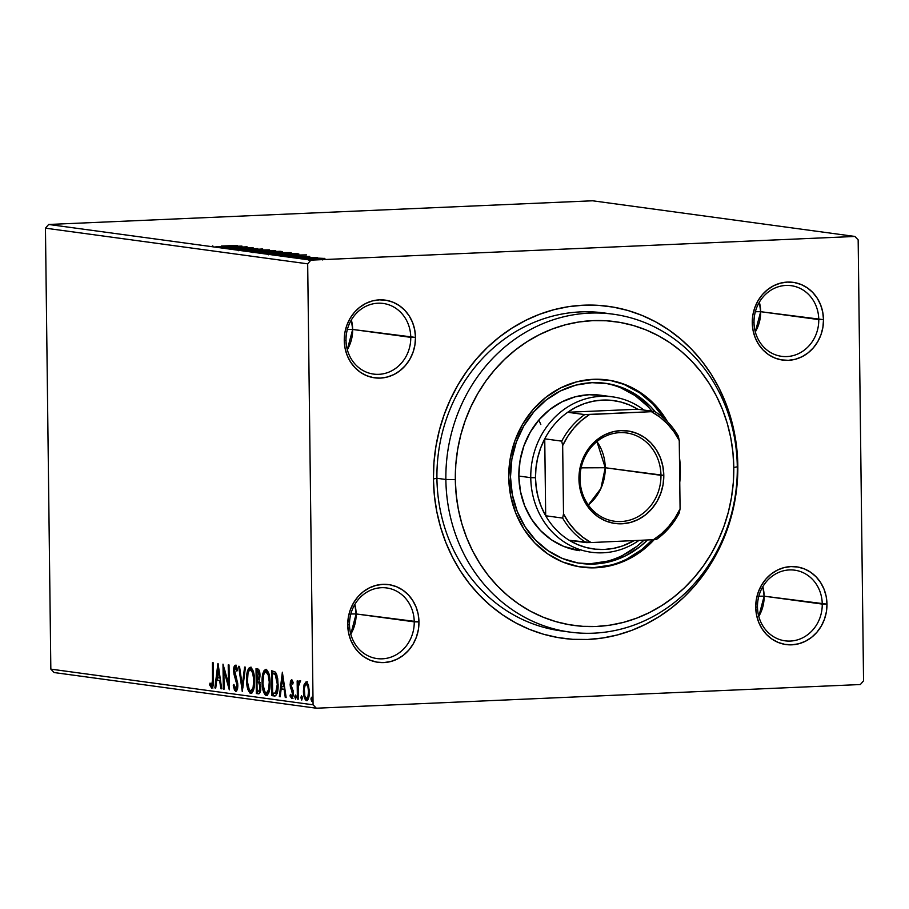 <?xml version="1.0" encoding="UTF-8"?>
<svg xmlns="http://www.w3.org/2000/svg" width="909" height="909" viewBox="0 0 909 909"><rect width="100%" height="100%" fill="white"/><g stroke="black" fill="none" stroke-linecap="round" stroke-linejoin="round"><path stroke-width="1.36" d="M608.712 313.662A160.416 145.44 97.7 0 0 436.922 478.27L433.423 478.963A167.54 151.905 -82.3 0 1 583.578 305.197A167.54 151.905 -82.3 0 1 737.813 465.703L736.881 449.353L734.483 433.229L730.666 417.481L725.439 402.255L718.871 387.7L711.02 373.963L701.964 361.18L691.783 349.465L680.591 338.932L668.467 329.683L655.559 321.809L641.97 315.378L627.846 310.469L613.302 307.117L598.497 305.356L583.578 305.197L568.67 306.651L553.922 309.696L539.48 314.321L525.493 320.457L512.074 328.058L499.371 337.046L487.485 347.34L476.555 358.839L466.681 371.429L457.943 384.984L450.432 399.392L444.228 414.493L439.388 430.162L435.956 446.228L433.957 462.545L433.423 478.963L434.354 495.314L436.752 511.437L440.57 527.197L445.796 542.412L452.364 556.967L460.215 570.704L469.271 583.487L479.441 595.202L490.644 605.735L502.768 614.984L515.676 622.858L529.265 629.289L543.389 634.198L557.933 637.55L572.727 639.322L587.657 639.47L602.565 638.016L617.313 634.971L631.755 630.357L645.742 624.21L659.161 616.62L671.865 607.621L683.75 597.327L694.681 585.839L704.555 573.249L713.292 559.683L720.803 545.275L727.007 530.174L731.847 514.517L735.279 498.439L737.279 482.122L737.813 465.703A167.54 151.905 -82.3 0 1 587.657 639.47A167.54 151.905 -82.3 0 1 433.423 478.963L436.922 478.27A160.416 145.44 -82.3 0 1 604.258 312.98L613.2 314.196A160.416 145.44 -82.3 0 1 737.29 466.806A160.416 145.44 97.7 0 0 589.623 313.116A160.416 145.44 97.7 0 0 445.864 479.486L455.318 479.611A153.28 138.975 -82.3 0 1 592.691 320.638A153.28 138.975 -82.3 0 1 733.79 467.487L737.29 466.806A160.416 145.44 -82.3 0 1 569.954 632.096A160.416 145.44 -82.3 0 1 445.864 479.486A160.416 145.44 -82.3 0 1 613.2 314.196M822.247 604.087A35.644 32.315 97.7 0 0 789.432 569.932A35.644 32.315 97.7 0 0 757.481 606.905L755.731 607.246A39.212 35.553 -82.3 0 1 790.875 566.58A39.212 35.553 -82.3 0 1 826.974 604.144L764.139 596.179A35.644 32.315 97.7 0 0 762.833 586.691L764.139 596.179L758.833 596.213L764.139 596.179L758.788 616.404A35.644 32.315 97.7 0 0 764.139 596.179L822.247 604.087A35.644 32.315 -82.3 0 1 785.058 640.822A35.644 32.315 -82.3 0 1 757.481 606.905A35.644 32.315 -82.3 0 1 794.671 570.17A35.644 32.315 -82.3 0 1 822.247 604.087L826.974 604.144L826.201 596.543L824.077 589.293L820.702 582.68L816.202 576.942L810.748 572.318L804.545 568.966L797.841 567.034L790.875 566.58L783.933 567.636L777.286 570.148L771.173 574.034L765.832 579.135L761.469 585.26L758.265 592.168L756.333 599.588L755.731 607.246L756.515 614.848L758.629 622.097L762.003 628.721L766.503 634.459L771.968 639.084L778.172 642.436L784.876 644.367L791.83 644.822L798.772 643.765L805.431 641.243L811.544 637.368L816.884 632.266L821.236 626.142L824.452 619.234L826.383 611.814L826.974 604.144A39.212 35.553 -82.3 0 1 791.83 644.822A39.212 35.553 -82.3 0 1 755.731 607.246L757.481 606.905A35.644 32.315 97.7 0 0 790.296 641.061A35.644 32.315 97.7 0 0 822.247 604.087M414.243 621.847A35.644 32.315 97.7 0 0 381.428 587.703A35.644 32.315 97.7 0 0 349.488 624.665L347.738 625.017A39.212 35.553 -82.3 0 1 382.882 584.339A39.212 35.553 -82.3 0 1 418.969 621.915L356.135 613.95A35.644 32.315 97.7 0 0 354.828 604.451L356.135 613.95L350.84 613.973L356.135 613.95L350.794 634.164A35.644 32.315 97.7 0 0 356.135 613.95L414.243 621.847A35.644 32.315 -82.3 0 1 377.065 658.582A35.644 32.315 -82.3 0 1 349.488 624.665A35.644 32.315 -82.3 0 1 386.666 587.941A35.644 32.315 -82.3 0 1 414.243 621.847L418.969 621.915L418.197 614.314L416.083 607.064L412.709 600.44L408.209 594.702L402.744 590.077L396.54 586.725L389.836 584.794L382.882 584.339L375.94 585.396L369.281 587.918L363.168 591.793L357.828 596.895L353.476 603.019L350.26 609.928L348.329 617.347L347.738 625.017L348.511 632.619L350.635 639.868L353.999 646.481L358.51 652.219L363.964 656.843L370.168 660.195L376.871 662.127L383.837 662.581L390.768 661.525L397.426 659.014L403.539 655.128L408.88 650.026L413.231 643.902L416.447 637.004L418.379 629.573L418.969 621.915A39.212 35.553 -82.3 0 1 383.837 662.581A39.212 35.553 -82.3 0 1 347.738 625.017L349.488 624.665A35.644 32.315 97.7 0 0 382.303 658.82A35.644 32.315 97.7 0 0 414.243 621.847M410.766 337.353A35.644 32.315 97.7 0 0 377.951 303.208A35.644 32.315 97.7 0 0 346.011 340.182L344.261 340.523A39.212 35.553 -82.3 0 1 379.405 299.856A39.212 35.553 -82.3 0 1 415.493 337.421L352.658 329.456A35.644 32.315 97.7 0 0 351.351 319.957L352.658 329.456L347.363 329.478L352.658 329.456L347.318 349.67A35.644 32.315 97.7 0 0 352.658 329.456L410.766 337.353A35.644 32.315 -82.3 0 1 373.588 374.088A35.644 32.315 -82.3 0 1 346.011 340.182A35.644 32.315 -82.3 0 1 383.189 303.447A35.644 32.315 -82.3 0 1 410.766 337.353L415.493 337.421L414.72 329.819L412.606 322.57L409.232 315.946L404.732 310.208L399.267 305.583L393.063 302.231L386.359 300.3L379.405 299.856L372.463 300.902L365.804 303.424L359.691 307.31L354.351 312.401L349.999 318.525L346.784 325.433L344.852 332.853L344.261 340.523L345.034 348.124L347.158 355.374L350.533 361.987L355.033 367.725L360.487 372.36L366.691 375.701L373.394 377.633L380.36 378.087L387.302 377.03L393.949 374.519L400.062 370.633L405.403 365.532L409.766 359.407L412.97 352.51L414.902 345.079L415.493 337.421A39.212 35.553 -82.3 0 1 380.36 378.087A39.212 35.553 -82.3 0 1 344.261 340.523L346.011 340.182A35.644 32.315 97.7 0 0 378.826 374.326A35.644 32.315 97.7 0 0 410.766 337.353M818.77 319.593A35.644 32.315 97.7 0 0 785.955 285.437A35.644 32.315 97.7 0 0 754.004 322.411L752.266 322.763A39.212 35.553 -82.3 0 1 787.399 282.085A39.212 35.553 -82.3 0 1 823.497 319.661L760.663 311.696A35.644 32.315 97.7 0 0 759.356 302.197L760.663 311.696L755.356 311.719L760.663 311.696L755.311 331.91A35.644 32.315 97.7 0 0 760.663 311.696L818.77 319.593A35.644 32.315 -82.3 0 1 781.581 356.328A35.644 32.315 -82.3 0 1 754.004 322.411A35.644 32.315 -82.3 0 1 791.194 285.687A35.644 32.315 -82.3 0 1 818.77 319.593L823.497 319.661L822.725 312.06L820.6 304.799L817.225 298.186L812.726 292.448L807.272 287.823L801.068 284.472L794.364 282.54L787.399 282.085L780.467 283.142L773.809 285.665L767.696 289.539L762.356 294.641L758.004 300.765L754.788 307.674L752.857 315.093L752.266 322.763L753.038 330.365L755.152 337.614L758.526 344.227L763.026 349.965L768.491 354.59L774.695 357.941L781.399 359.873L788.353 360.328L795.295 359.271L801.954 356.748L808.067 352.874L813.407 347.772L817.759 341.648L820.975 334.739L822.906 327.32L823.497 319.661A39.212 35.553 -82.3 0 1 788.353 360.328A39.212 35.553 -82.3 0 1 752.266 322.763L754.004 322.411A35.644 32.315 97.7 0 0 786.819 356.567A35.644 32.315 97.7 0 0 818.77 319.593M592.645 200.787L854.88 236.454L310.878 260.133L48.643 224.466L592.645 200.787L48.643 224.466L310.878 260.133L854.88 236.454L858.164 239.874L863.55 680.83L858.164 239.874L854.88 236.454L592.645 200.787M319.513 258.201L306.776 258.906L320.252 259.076L324.888 258.463L319.513 258.201L307.276 259.122L323.854 258.781L319.513 258.201M298.47 257.872L317.684 257.486L298.47 257.872M309.764 256.383L292.175 256.952L308.958 256.69M275.359 254.725L298.845 253.997L295.595 253.406L272.939 254.395L290.403 254.793L298.845 253.997L295.595 253.406L275.359 254.725M257.417 252.282L265.951 252.702L282.279 251.645L257.417 252.282L268.405 252.622L278.347 252.066L281.563 251.498L280.086 251.293L257.417 252.282M243.385 250.373L269.53 249.861L248.918 250.145L262.701 248.93L243.521 250.395L269.53 249.861L248.918 250.145L262.701 248.93L243.385 250.373M225.193 247.907L242.055 247.168L230.409 248.612L253.077 247.623L235.374 248.248L247.066 246.805L225.193 247.907L242.055 247.168L230.409 248.612L253.077 247.623L235.374 248.248L247.066 246.805L225.193 247.907M221.421 246.021L237.306 245.475L221.421 246.021M241.976 246.112L215.967 246.646L228.114 246.998L222.785 247.578L241.976 246.112L215.967 246.646L228.114 246.998L222.785 247.578L241.976 246.112M257.736 248.566L235.795 249.373L257.94 248.907M259.031 250.486L250.611 251.259L256.224 251.782L275.677 250.793L259.031 250.486C252.543 250.759 249.941 251.111 251.236 251.543L267.155 251.577C273.757 251.293 276.37 250.941 275.007 250.498L259.031 250.486M274.541 252.6L266.723 253.213L269.689 253.85L291.187 252.907L274.541 252.6C268.053 252.872 265.451 253.225 266.746 253.656L282.676 253.679C289.267 253.406 291.88 253.054 290.516 252.611L274.541 252.6M306.435 254.884L280.427 255.418L289.63 255.361L292.562 255.759L287.244 256.338L306.56 254.895L280.427 255.418L289.63 255.361L292.562 255.759L287.244 256.338L306.435 254.884M297.527 257.452L300.197 257.508L297.527 257.452M303.686 258.292L306.356 258.349L303.686 258.292M313.707 259.656L316.377 259.713L313.707 259.656M313.071 704.805L50.836 669.126L45.45 228.17L307.685 263.837L313.071 704.805L307.685 263.837L310.878 260.133L307.685 263.837L45.45 228.17L48.643 224.466L45.45 228.17L50.836 669.126L313.071 704.805L316.355 708.213L860.357 684.534L316.355 708.213L313.071 704.805M305.401 684.591L304.129 684.557L303.424 690.908L304.231 690.874L303.424 690.908C303.47 696.067 304.492 699.328 306.481 700.669L306.481 700.669C308.446 699.862 309.39 696.873 309.31 691.704L308.446 685.136L306.253 681.841L303.788 685.988L303.879 695.703L306.14 700.578L307.765 699.975L308.674 697.782L309.287 690.851L308.242 684.477L306.094 681.83L304.129 684.557L305.424 684.5L307.549 681.784M299.356 680.898L297.993 683.716L298.72 683.682L297.993 683.716L297.959 681.034L297.163 680.921L297.379 699.112L298.186 699.226L298.209 686.272L299.97 681.614L298.879 681.125L297.993 683.716L297.959 681.034L297.163 680.921L297.379 699.112L298.186 699.226L298.163 686.886L299.618 683.488L299.97 681.614L299.288 680.909M292.766 689.908L291.425 689.863L292.3 691.851L293.198 691.817L292.3 691.851L292.516 693.612L293.312 693.578L292.516 693.612L291.562 696.408L290.448 694.351L290.005 695.964L291.039 695.93L290.005 695.964L291.914 698.646L293.312 693.635L290.925 684.432L291.675 682.091L292.971 682.034L291.675 682.091L292.732 684.147L293.175 682.648L291.425 679.852L290.448 681.284L290.153 685.136L292.505 694.135L291.778 696.374L290.448 694.351L290.005 695.964L291.88 698.657L293.243 695.442L293.016 690.783L290.925 684.432L291.505 682.125L292.732 684.147L293.175 682.648L291.471 679.841M274.268 695.976C277.04 695.442 278.324 691.579 278.12 684.386L275.609 672.194L271.541 670.751L271.848 695.646L275.336 695.885L271.848 695.646L275.632 695.749L277.086 693.522L278.097 686.568L277.7 678.534L275.609 672.194L271.541 670.751L271.848 695.646L274.734 695.999M258.417 693.817L258.417 693.817C260.042 693.442 260.838 691.192 260.792 687.079L259.065 680.5L259.985 675.33C259.917 671.41 259.099 669.24 257.508 668.842L256.031 668.638L256.338 693.533L258.69 693.817L259.679 693.112L260.781 686.579L259.065 680.5L259.951 676.819L259.622 671.796L258.508 669.285L256.031 668.638L256.338 693.533L257.633 693.476L257.599 691.158L257.633 693.476L256.338 693.533L258.656 693.828M242.294 691.624L245.464 667.206L244.589 667.081L242.283 685.625L239.522 666.388L238.647 666.274L242.294 691.624L245.464 667.206L244.589 667.081L242.283 685.625L239.522 666.388L238.647 666.274L242.294 691.624M224.114 689.147L223.887 670.626L229.318 689.851L229.023 664.968L228.216 664.854L228.443 683.42L223 664.149L223.307 689.033L224.114 689.147L223.887 670.626L229.318 689.851L229.023 664.968L228.216 664.854L228.443 683.42L223 664.149L223.307 689.033L224.114 689.147M211.649 688.09L211.649 688.09C213.217 687.011 213.82 684.193 213.445 679.625L213.24 662.82L212.433 662.706L212.49 684L211.467 685.488L210.024 683.091L209.638 684.954L211.649 688.09L213.308 685.113L213.24 662.82L212.433 662.706L212.638 679.273L213.445 679.239L212.638 679.273L211.604 685.534L210.024 683.091L209.638 684.954L211.82 688.09M217.921 663.456L214.888 687.897L215.751 688.011L216.728 680.182L219.66 680.58L220.83 688.704L221.705 688.817L218.058 663.468L214.888 687.897L215.751 688.011L216.728 680.182L219.66 680.58L220.83 688.704L221.705 688.817L217.921 663.456M237.022 667.842L235.442 667.751L236.874 671.126L237.488 669.683L235.42 665.195C234.17 665.672 233.579 667.524 233.624 670.751L234.431 670.717L233.624 670.751L234.09 674.603L235.136 674.558L234.09 674.603L235.329 678.148L236.522 678.103L235.329 678.148L236.715 682.295L237.59 682.261L236.715 682.295L236.999 684.784L237.806 684.738L236.999 684.784L235.601 688.795L233.908 684.432L233.272 685.602L234.136 685.568L233.272 685.602L235.931 691.363L237.544 688.318L237.76 683.761L234.477 669.66L235.442 667.751L236.874 671.126L237.488 669.683L235.42 665.195L234.295 666.206L233.636 669.74L233.988 674.148L236.999 685.159L235.761 688.795L233.908 684.432L233.272 685.602L234.477 690.124L235.863 691.363M250.736 693.408L250.736 693.408C253.441 692.158 254.713 687.977 254.577 680.852C254.543 673.683 253.134 669.138 250.361 667.229C247.68 668.558 246.407 672.774 246.555 679.887L247.907 689.476L249.805 692.965L251.202 693.397L253.179 690.988L254.418 685.272L254.304 676.353L252.907 670.263L250.827 667.365L248.612 668.331L246.725 675.478L246.555 679.887L247.362 679.852L246.555 679.887C246.6 686.965 247.998 691.476 250.736 693.408L251.032 693.419M266.246 695.521L266.246 695.521C268.95 694.271 270.223 690.079 270.087 682.966C270.053 675.796 268.644 671.251 265.871 669.342C263.19 670.672 261.917 674.887 262.065 682L263.735 692.476L265.326 695.078L266.712 695.499L268.689 693.09L269.928 687.374L269.814 678.466L268.416 672.365L266.337 669.479L264.121 670.444L262.235 677.58L262.065 682L262.871 681.955L262.065 682C262.122 689.079 263.508 693.578 266.246 695.521L266.542 695.521M282.369 672.217L279.336 696.658L280.211 696.783L281.176 688.942L284.108 689.34L285.278 697.464L286.153 697.589L282.369 672.217L279.336 696.658L280.211 696.783L281.176 688.942L284.108 689.34L285.278 697.464L286.153 697.589L282.369 672.217M294.823 697.01L295.664 699.146L295.982 695.805L295.311 695.055L294.857 696.305L294.823 697.01L296.129 696.567L294.823 697.01L295.539 699.18L296.164 697.192L295.47 695.033L294.823 697.01M300.97 697.851L301.822 699.987L302.129 696.635L301.47 695.896L301.004 697.135L300.97 697.851L302.277 697.408L300.97 697.851L301.686 700.01L302.311 698.032L301.618 695.862L300.97 697.851M311.003 699.214L311.844 701.35L312.162 697.998L311.492 697.26L311.026 698.498L311.003 699.214L312.298 698.771L311.003 699.214L311.719 701.384L312.344 699.396L311.651 697.226L311.003 699.214M54.12 672.546L316.355 708.213L54.12 672.546L50.836 669.126L54.12 672.546M863.55 680.83L860.357 684.534L863.55 680.83M569.954 632.096L561.012 630.88A160.416 145.44 -82.3 0 1 436.922 478.27A160.416 145.44 97.7 0 0 565.5 631.414M212.945 688.033L210.933 684.897L209.638 684.954L210.933 684.886L212.638 687.931M212.899 685.477L211.604 685.534M221.682 688.67L220.83 688.704L221.682 688.67M220.512 680.546L219.66 680.58L220.512 680.546M220.501 680.455L216.728 680.182L220.501 680.455M215.774 687.852L214.888 687.897L215.774 687.852M217.126 680.159L217.433 677.728L217.126 680.159M218.467 669.444L218.671 667.774L218.467 669.444M218.058 669.467L219.285 677.978L220.137 677.944L217.046 677.671L218.058 669.467L218.91 669.433L218.058 669.467L219.285 677.978L217.046 677.671L218.058 669.467M224.103 688.999L223.307 689.033L224.103 688.999M224.375 670.603L224.353 668.479L224.375 670.603M229.25 683.386L228.443 683.42L229.25 683.386M229.273 685.511L228.693 683.409L229.273 685.511M224.932 670.581L223.887 670.626L224.932 670.581M236.454 691.056L235.238 688.59M236.897 688.738L237.522 688.42M237.01 688.749L235.601 688.795M235.124 667.831L235.965 665.513M235.692 691.363C237.135 690.806 237.84 688.658 237.806 684.92L234.431 670.762L235.442 667.751L236.59 667.695M237.226 668.081L235.442 667.751M234.954 687.488L236.545 691.124M235.954 668.615L236.283 667.899M236.295 665.218L234.999 668.706M237.635 688.272L237.056 688.738M242.976 687.272L242.726 685.602L242.976 687.272M243.18 685.579L242.283 685.625L243.18 685.579M248.714 671.228L250.793 667.354M251.623 693.237L249.305 689.704M251.179 667.195L248.68 671.376M249.202 689.42L251.804 693.294M253.804 689.204L251.793 690.749M253.202 671.081L251.52 669.717L253.634 671.967M251.361 669.751L250.418 669.785C252.622 671.399 253.747 675.057 253.77 680.739L254.577 680.705L253.77 680.739C253.895 686.5 252.861 689.863 250.679 690.851C248.498 689.261 247.384 685.647 247.362 679.989C247.237 674.262 248.259 670.865 250.418 669.785L251.713 669.728L250.418 669.785L252.657 672.853L253.759 679.841L253.1 687.556L251.054 690.84L253.679 689.476M251.975 690.795L250.305 690.738L249.259 689.624L247.418 681.773L248.021 673.183L249.021 670.706L250.418 669.785M257.486 681.807L257.452 679.341L257.486 681.807M257.361 671.274L257.327 668.819L257.361 671.274M259.122 693.681L257.633 693.476L259.122 693.681M260.144 682.466L257.395 681.886L258.679 682.352L259.997 686.977C259.951 690.022 259.304 691.431 258.02 691.215L257.099 691.09L256.997 681.83L260.258 682.602M260.781 690.306L259.315 691.158L260.497 690.806M258.985 671.353L257.69 671.41L258.985 671.353M259.747 678.955L259.042 679.296M256.861 671.296L257.69 671.41L259.179 675.273L259.985 675.239L259.179 675.273C259.179 678.159 258.576 679.512 257.372 679.33L256.861 671.296L258.156 671.24L256.861 671.296L258.565 672.035L259.156 674.546L258.747 678.5L256.963 679.284L256.861 671.296M258.667 679.273L259.622 679.08M259.997 686.977L260.792 686.943L259.997 686.977L259.179 690.885L257.099 691.09L256.997 681.83L259.224 683.079L259.997 686.977M259.031 679.296L257.372 679.33M264.224 673.342L266.303 669.467M267.132 695.351L264.814 691.817M266.701 669.308L264.189 673.489M264.724 691.522L267.314 695.408M269.314 691.317L267.303 692.863M268.712 673.194L267.03 671.831L269.144 674.069M266.882 671.853L265.928 671.899C268.132 673.512 269.257 677.16 269.291 682.852L270.087 682.818L269.291 682.852C269.405 688.602 268.371 691.976 266.189 692.965C264.008 691.374 262.894 687.749 262.871 682.091C262.746 676.376 263.769 672.978 265.928 671.899L267.223 671.842L265.928 671.899L268.166 674.967L269.269 681.955L268.621 689.67L266.564 692.953L269.189 691.579M267.7 692.919L265.814 692.851L264.769 691.738L262.928 683.886L263.53 675.285L264.53 672.808L265.928 671.899M267.485 692.908L266.189 692.965M273.143 695.59L273.109 693.26L273.143 695.59M272.87 673.387L272.836 670.922L272.87 673.387M276.961 675.057L274.2 673.421L272.37 673.41L275.222 674.489L277.313 684.272L275.62 692.976L272.62 693.192L272.37 673.41L275.37 673.705L277.029 675.194M277.495 692.09L275.859 693.306M275.722 693.317L272.62 693.192L272.37 673.41L275.222 674.489L276.552 677.432L277.313 684.272L278.109 684.227L277.313 684.272L276.881 690.022L275.62 692.976L277.45 692.169M274.779 693.26L273.484 693.317M286.13 697.43L285.278 697.464L286.13 697.43M284.96 689.306L284.108 689.34L284.96 689.306M284.949 689.227L281.176 688.942L284.949 689.227M280.222 696.624L279.336 696.658L280.222 696.624M281.585 688.931L281.881 686.488L281.585 688.931M282.915 678.216L283.119 676.535L282.915 678.216M282.506 678.239L283.733 686.75L284.585 686.704L281.495 686.443L282.506 678.239L283.358 678.194L282.506 678.239L283.733 686.75L281.495 686.443L282.506 678.239M293.062 682.057L291.675 682.091M292.982 698.601L291.3 695.919L292.471 698.351M291.664 696.408L292.971 696.351M292.914 696.351L291.562 696.408M291.596 679.852L290.13 684.409L290.937 684.375L290.13 684.409L290.425 687.249L291.528 687.204L290.425 687.249L291.425 689.863L292.721 689.806L291.721 687.193M291.562 682.102L292.153 680.25M292.232 680.125L291.482 682.716M291.914 687.943L293.187 690.726M292.266 683.545L292.403 682.807M298.504 684.363L298.493 683.693L298.504 684.363M299.288 683.659L300.652 680.852M299.981 681.364L299.402 683.148M307.31 700.453L305.776 698.01M306.901 681.898L305.242 685.204M305.515 697.123L307.435 700.521M306.276 684.079C307.753 685.238 308.492 687.761 308.503 691.613L309.31 691.579L308.503 691.613C308.594 695.465 307.901 697.737 306.458 698.442C304.981 697.351 304.242 694.874 304.231 691.033C304.14 687.159 304.833 684.841 306.276 684.079L307.572 684.023L306.276 684.079L307.946 686.874L308.503 691.613L307.935 696.669L306.708 698.43L307.753 698.385L306.458 698.442L304.788 695.737L304.31 688.624L305.333 684.693L307.333 684.034M307.901 698.385L306.458 698.442M252.191 690.806L250.679 690.851M259.713 691.181L258.02 691.215M212.786 245.85L212.149 246.237M236.579 246.362L227.852 246.964L236.579 246.362M238.453 249.396L238.26 250.748M275.757 250.714L275.007 250.498M250.52 251.338L251.236 251.543M272.711 250.611L266.36 251.611L252.975 251.282L271.041 250.486L266.36 251.463L253.531 251.441L272.711 250.611L273.257 252.191M280.097 251.975L280.086 251.293L280.097 251.975M282.335 253.111L282.313 251.679L281.563 251.498M278.563 251.509L271.723 252.395L271.302 251.827L271.314 252.441L271.302 251.827L278.563 251.509M268.973 251.929L270.337 252.27L267.598 252.657L260.553 252.668L268.973 251.929M291.266 252.827L290.516 252.611M266.03 253.452L266.746 253.656M288.221 252.713L281.87 253.713L268.485 253.384L285.801 252.566L288.221 252.713L281.87 253.577L269.041 253.554L275.347 252.702L288.221 252.713L288.778 254.304M297.186 254.35L297.175 253.622L297.186 254.35M276.063 254.406L296.277 254.031L289.607 254.815L276.063 254.406L294.073 253.622L296.254 254.009L289.596 254.679L276.063 254.406M296.277 254.429L296.3 255.463M301.027 255.134L292.3 255.724L301.027 255.134M307.787 256.474L307.072 256.69M293.073 256.781L292.482 257.111M294.425 257.008L295.061 256.781M323.854 258.781L324.422 258.372M322.388 258.463L308.969 258.951L321.706 258.395L309.31 259.031L322.388 258.463L322.752 259.985M309.31 259.031L308.958 260.338M253.531 251.441L252.975 251.27L252.997 252.702M270.393 252.168L270.439 253.634M269.041 253.554L268.485 253.384L268.507 254.815M579.34 550.627L579.522 550.649A78.424 71.107 -82.3 0 1 518.846 476.043L520.028 460.727L523.902 445.864L530.322 432.059L539.037 419.81L549.718 409.618L561.944 401.846L575.249 396.813L589.134 394.711L603.053 395.608M605.314 383.28A90.9 82.412 -82.3 0 0 510.494 476.941L512.301 494.564L517.21 511.369L525.027 526.72L535.469 540.014L548.116 550.74L562.489 558.501L578.044 562.989L594.179 564.034L610.269 561.592L625.687 555.751L639.868 546.752L647.39 540.116A90.9 82.412 -82.3 0 1 580.817 563.421A90.9 82.412 -82.3 0 1 510.494 476.941L511.869 459.181L516.357 441.967L523.8 425.957L533.901 411.766L546.275 399.949L560.444 390.95L575.874 385.109L591.964 382.666L608.087 383.712L623.642 388.188L638.016 395.949L650.674 406.687L655.264 411.868A90.9 82.412 -82.3 0 0 605.314 383.28L605.076 383.246M579.328 563.205A90.9 82.412 97.7 0 0 643.845 540.264L636.879 546.343L622.71 555.342M581.067 567.046A94.468 85.651 97.7 0 0 652.264 539.901L641.697 549.627L626.971 558.978M680.364 469.817A94.468 85.651 -82.3 0 1 679.762 482.384L680.364 469.817L679.602 469.714L680.364 469.817L679.455 457.307A94.468 85.651 -82.3 0 1 680.364 469.817M654.06 539.776A94.468 85.651 -82.3 0 1 581.828 567.159A94.468 85.651 -82.3 0 1 508.745 477.282L510.176 458.829L514.835 440.933L522.573 424.298L533.072 409.55L545.923 397.267L560.66 387.916L576.692 381.848L593.407 379.314L610.166 380.394L626.335 385.052L641.277 393.12L654.423 404.278L667.445 421.685A94.468 85.651 -82.3 0 0 607.292 379.951A94.468 85.651 -82.3 0 0 508.745 477.282L510.619 495.598L515.721 513.062L523.845 529.015L534.697 542.832L547.843 553.979L562.785 562.046L578.942 566.705L595.713 567.784L612.427 565.25L628.46 559.183L643.186 549.831L654.06 539.776M436.922 478.27L445.864 479.486L436.922 478.27M455.318 479.611L456.17 494.576L458.363 509.324L461.852 523.743L466.635 537.673L472.646 550.979L479.827 563.546L488.11 575.249L497.428 585.964L507.665 595.6L518.755 604.065L530.572 611.268L543.003 617.143L555.922 621.642L569.227 624.71L582.771 626.324L596.429 626.46L610.064 625.131L623.551 622.347L636.766 618.12L649.571 612.507L661.843 605.553L673.467 597.327L684.329 587.907L694.34 577.397L703.373 565.875L711.372 553.467L718.235 540.287L723.916 526.47L728.348 512.142L731.484 497.439L733.313 482.509L733.79 467.487L732.938 452.534L730.756 437.774L727.257 423.355L722.485 409.436L716.474 396.119L709.293 383.553L701.009 371.861L691.692 361.134L681.443 351.499L670.365 343.034L658.548 335.83L646.117 329.956L633.187 325.456L619.893 322.388L606.348 320.775L592.691 320.638L579.056 321.968L565.557 324.752L552.354 328.978L539.548 334.592L527.277 341.545L515.642 349.772L504.779 359.191L494.78 369.713L485.736 381.223L477.748 393.631L470.885 406.812L465.203 420.628L460.772 434.968L457.625 449.66L455.807 464.59L455.318 479.611L445.864 479.486A160.416 145.44 97.7 0 0 593.532 633.175A160.416 145.44 97.7 0 0 737.29 466.806L733.79 467.487A153.28 138.975 -82.3 0 1 596.429 626.46A153.28 138.975 -82.3 0 1 455.318 479.611M624.847 384.848L639.788 392.915L652.935 404.073L664.24 418.629A94.468 85.651 97.7 0 0 606.542 379.848M594.213 567.591L610.939 565.046M620.665 387.791L635.039 395.551L647.685 406.278L652.037 411.175A90.9 82.412 97.7 0 0 603.815 383.087M591.191 563.625L607.28 561.183M579.726 550.684L563.705 546.411L551.308 539.719L540.389 530.458L531.39 518.982L524.641 505.745L520.403 491.246L518.846 476.043A78.424 71.107 -82.3 0 1 600.656 395.233L612.575 396.858A78.424 71.107 -82.3 0 1 643.936 410.073A78.424 71.107 97.7 0 0 569.261 405.993A78.424 71.107 97.7 0 0 530.765 477.668A78.424 71.107 97.7 0 0 567.432 543.991A78.424 71.107 97.7 0 0 638.868 540.48A78.424 71.107 -82.3 0 1 591.441 552.274A78.424 71.107 -82.3 0 1 530.765 477.668L518.846 476.043L530.765 477.668A78.424 71.107 -82.3 0 1 612.575 396.858M660.957 475.316A44.564 40.405 97.7 0 0 619.938 432.627A44.564 40.405 97.7 0 0 580.01 478.838L578.953 479.043A46.7 42.337 -82.3 0 1 620.813 430.616A46.7 42.337 -82.3 0 1 663.797 475.35L605.235 467.737A44.564 40.405 97.7 0 0 596.929 441.581L605.235 467.737L581.112 467.851L605.235 467.737L600.883 488.531L588.305 504.995A44.564 40.405 97.7 0 0 605.235 467.737L660.957 475.316A44.564 40.405 -82.3 0 1 614.473 521.232A44.564 40.405 -82.3 0 1 580.01 478.838A44.564 40.405 -82.3 0 1 626.483 432.923A44.564 40.405 -82.3 0 1 660.957 475.316L663.797 475.35L663.093 484.474L660.786 493.314L656.968 501.541L651.776 508.835L645.413 514.903L638.141 519.528L630.21 522.527L621.949 523.789L613.655 523.254L605.667 520.948L598.281 516.96L591.782 511.449L586.419 504.62L582.408 496.734L579.885 488.099L578.953 479.043L579.658 469.919L581.965 461.079L585.794 452.852L590.975 445.558L597.338 439.49L604.621 434.866L612.541 431.866L620.813 430.616L629.096 431.15L637.084 433.457L644.47 437.434L650.969 442.956L656.332 449.785L660.354 457.67L662.866 466.294L663.797 475.35A46.7 42.337 -82.3 0 1 621.949 523.789A46.7 42.337 -82.3 0 1 578.953 479.043L580.01 478.838A44.564 40.405 97.7 0 0 621.029 521.527A44.564 40.405 97.7 0 0 660.957 475.316M569.25 540.298A74.856 67.868 -82.3 0 1 545.684 515.767A74.856 67.868 -82.3 0 1 535.492 477.725L530.765 477.668L535.492 477.725L536.242 487.769L538.219 497.575L541.378 506.972L545.684 515.767L544.741 438.842L540.662 448.001L537.73 457.659L535.992 467.624L535.492 477.725A74.856 67.868 -82.3 0 1 544.741 438.842A74.856 67.868 -82.3 0 1 567.693 412.277L637.743 409.232L629.505 404.982L620.79 402.017L611.768 400.369L602.587 400.085L593.418 401.164L584.442 403.596L575.817 407.323L567.693 412.277A74.856 67.868 -82.3 0 1 637.743 409.232L654.73 411.538L584.68 414.595L567.693 412.277L637.743 409.232L654.73 411.538A74.856 67.868 -82.3 0 1 678.296 436.07A74.856 67.868 97.7 0 0 654.73 411.538L589.509 414.538L581.34 420.617L574.045 427.934L567.773 436.32L562.671 445.592L563.512 513.88L562.671 518.085L545.684 515.767L544.741 438.842L561.728 441.149L562.671 445.592L563.512 513.88L568.829 522.698L575.295 530.526L582.76 537.196L591.077 542.559L656.287 539.56A74.856 67.868 97.7 0 0 679.239 513.006L680.08 508.801L679.25 440.524L678.296 436.07L679.25 440.524L673.921 431.695L667.456 423.867L659.991 417.197L651.685 411.834A72.72 65.937 -82.3 0 1 679.25 440.524L680.08 508.801A72.72 65.937 -82.3 0 1 653.241 539.855L661.411 533.776L668.717 526.459L674.978 518.073L680.08 508.801L679.239 513.006A74.856 67.868 -82.3 0 1 656.287 539.56L591.077 542.559A72.72 65.937 -82.3 0 1 563.512 513.88L562.671 518.085L545.684 515.767A74.856 67.868 97.7 0 0 569.25 540.298L577.488 544.548L586.203 547.525L595.236 549.161L604.405 549.445L613.575 548.366L622.551 545.934L633.948 540.696A74.856 67.868 -82.3 0 1 569.25 540.298L591.077 542.559L586.237 542.616A74.856 67.868 -82.3 0 1 562.671 518.085A74.856 67.868 97.7 0 0 586.237 542.616L569.25 540.298M538.867 420.026L540.81 424.537M567.693 412.277A74.856 67.868 97.7 0 0 544.741 438.842L561.728 441.149A74.856 67.868 -82.3 0 1 584.68 414.595L567.693 412.277M584.68 414.595A74.856 67.868 97.7 0 0 561.728 441.149L562.671 445.592A72.72 65.937 -82.3 0 1 589.509 414.538L584.68 414.595M211.672 685.534L212.967 685.477M317.684 257.486L317.696 258.906"/></g></svg>
